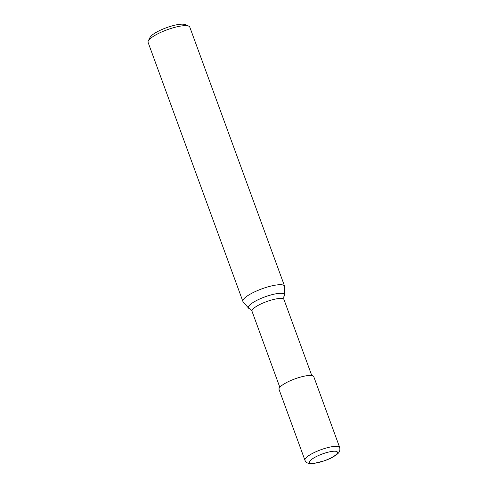 <?xml version="1.0" encoding="UTF-8"?>
<svg xmlns="http://www.w3.org/2000/svg" width="488" height="488" viewBox="0 0 488 488"><rect width="100%" height="100%" fill="white"/><g stroke="black" fill="none" stroke-linecap="round" stroke-linejoin="round"><path stroke-width="0.73" d="M250.405 304.427A19.245 4.587 159.9 0 0 248.593 308.172A19.245 4.587 159.9 0 0 249.74 308.819C250.161 308.684 250.917 309.496 252.003 311.259L252.009 311.265A17.025 4.063 159.9 0 1 253.797 308.264A17.025 4.063 159.9 0 1 271.163 300.108A17.025 4.063 159.9 0 1 283.979 299.565L283.979 299.559C283.668 297.509 283.723 296.399 284.132 296.234A19.245 4.587 159.9 0 0 284.589 295.002A19.245 4.587 159.9 0 0 270.834 294.978A19.245 4.587 159.9 0 0 250.405 304.427M284.589 295.002L284.669 286.651A22.198 5.295 159.9 0 0 268.796 286.627A22.198 5.295 159.9 0 0 245.238 297.521A22.198 5.295 159.9 0 0 243.146 301.846L248.593 308.172M284.663 286.804A22.204 5.295 159.9 0 0 284.596 286.175L189.795 27.114A22.204 5.295 159.9 0 0 188.71 26.126A22.204 5.295 159.9 0 0 170.513 28.609A22.204 5.295 159.9 0 0 150.432 38.467A22.204 5.295 159.9 0 0 148.285 40.925A22.204 5.295 159.9 0 0 148.09 42.377L242.89 301.438A22.204 5.295 159.9 0 0 243.244 301.962M284.596 286.175A22.204 5.295 159.9 0 0 267.888 286.877A22.204 5.295 159.9 0 0 245.232 297.521A22.204 5.295 159.9 0 0 242.89 301.438M188.71 26.126L185.086 24.577A19.245 4.587 159.9 0 0 169.318 26.724A19.245 4.587 159.9 0 0 151.908 35.27A19.245 4.587 159.9 0 0 150.048 37.399L148.285 40.925M339.709 447.551L313.772 376.681A18.501 4.416 159.9 0 0 299.852 377.267A18.501 4.416 159.9 0 0 280.972 386.136A18.501 4.416 159.9 0 0 279.02 389.394L304.957 460.269A18.501 4.416 159.9 0 1 306.909 457.012A18.501 4.416 159.9 0 1 325.783 448.136A18.501 4.416 159.9 0 1 339.709 447.551L339.709 447.551C340.264 450.357 339.386 452.59 337.074 454.249C333.688 456.701 330.943 458.305 328.845 459.074L324.776 460.715L313.406 463.57C308.77 464.064 305.952 462.966 304.957 460.269M335.909 454.804A14.805 3.532 159.9 0 0 330.077 451.742A14.805 3.532 159.9 0 0 311.228 459.763A14.805 3.532 159.9 0 0 317.06 462.825A14.805 3.532 159.9 0 0 335.909 454.804M279.819 387.265L252.009 311.265M311.789 375.565L283.979 299.565"/></g></svg>
